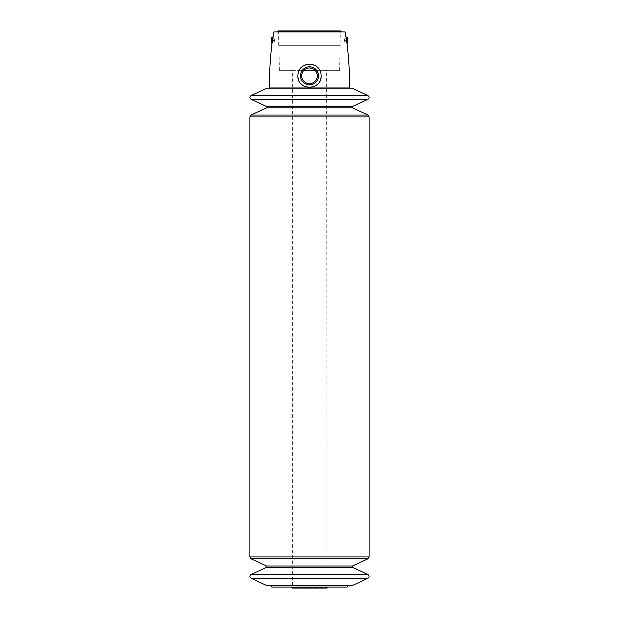 <?xml version="1.0" encoding="UTF-8"?>
<svg xmlns="http://www.w3.org/2000/svg" width="619" height="619" viewBox="0 0 619 619"><rect width="100%" height="100%" fill="white"/><g stroke="black" fill="none" stroke-linecap="round" stroke-linejoin="round"><path stroke-width="0.46" stroke-dasharray="3.1 2.32" d="M351.987 88.138L267.013 88.138M273.111 88.138L345.889 88.138L273.111 88.138M271.811 585.682L347.189 585.682L271.811 585.682M267.013 585.682L351.987 585.682M271.602 43.198L271.602 37.689M271.602 42.154L271.602 38.726L271.602 42.154L274.341 42.154L271.602 42.154M292.369 587.338L326.631 587.338L292.369 587.338L292.369 70.318L303.89 70.318C299.016 74.822 302.784 84.006 309.485 83.65C316.208 84.014 320 74.845 315.11 70.318L339.638 70.318L315.11 70.318M306.451 68.577L303.89 70.318L279.362 70.318L292.369 70.318M312.549 68.577L314.197 69.521M349.248 87.968L269.752 87.968M345.139 31.94L273.861 31.94M272.275 42.634C273.258 35.724 273.258 35.724 272.275 42.634C271.973 43.964 271.973 43.964 272.275 42.634L272.275 37.016M346.725 42.634C345.742 35.724 345.742 35.724 346.725 42.634C347.027 43.964 347.027 43.964 346.725 42.634L346.725 37.016M347.189 587.06L271.811 587.06M291.34 587.06L327.66 587.06L291.34 587.06M277.142 31.94L341.858 31.94L277.142 31.94M320.124 80.594A11.653 11.653 0 0 1 317.578 84.199M316.34 85.236A11.653 11.653 0 0 1 315.319 85.894M313.864 86.606A11.653 11.653 0 0 1 309.546 87.457M309.508 87.457A11.653 11.653 0 0 1 305.144 86.606M303.844 85.995A11.653 11.653 0 0 1 302.474 85.097M301.43 84.207A11.653 11.653 0 0 1 298.876 80.594M299.348 70.086A11.653 11.653 0 0 1 301.94 66.937M305.461 64.879A11.653 11.653 0 0 1 313.531 64.871M317.052 66.929A11.653 11.653 0 0 1 320.998 73.947M347.398 43.198L347.398 37.689M347.398 40.444L347.398 38.726L347.398 40.444L344.659 40.444L344.659 38.726L347.398 38.726L344.659 38.726L344.659 40.444L347.398 40.444M279.362 70.318L278.937 45.93L340.063 45.93L278.658 45.651L340.342 45.651L278.658 45.651L278.658 31.182L340.342 31.182L278.658 31.182M344.659 42.154L347.398 42.154L344.659 42.154L344.659 40.444L344.659 42.154M274.341 42.154L274.341 40.444L271.602 40.444L274.341 40.444L274.341 38.726L271.602 38.726L274.341 38.726L274.341 42.154M341.587 31.67L277.413 31.67M327.405 587.431L291.595 587.431M352.389 566.029L266.611 566.029M352.389 567.275L266.611 567.275M367.934 558.779L251.066 558.779M369.125 556.914L249.875 556.914M367.934 574.525L251.066 574.525M367.934 578.247L251.066 578.247M369.125 116.914L249.875 116.914M367.934 99.303L251.066 99.303M367.934 95.574L251.066 95.574M367.934 115.049L251.066 115.049M352.389 107.799L266.611 107.799M352.389 106.553L266.611 106.553M292.006 588.05L326.994 588.05L326.631 70.318M339.638 70.318L340.342 31.182L340.868 30.95L278.132 30.95"/><path stroke-width="0.93" d="M251.066 95.574L267.013 88.138L351.987 88.138L367.934 95.574L251.066 95.574C249.503 96.819 249.503 98.057 251.066 99.303L367.934 99.303C369.497 98.057 369.497 96.819 367.934 95.574M251.066 578.247L367.934 578.247L351.987 585.682L267.013 585.682L251.066 578.247C249.503 577.009 249.503 575.763 251.066 574.525L367.934 574.525L352.389 567.275L266.611 567.275L251.066 574.525M272.275 42.634C273.258 35.724 273.258 35.724 272.275 42.634C271.973 43.964 271.973 43.964 272.275 42.634L272.275 37.016L271.602 37.689L271.602 43.198L272.043 43.639C270.085 58.348 269.319 73.127 269.752 87.968L349.248 87.968C349.681 73.127 348.915 58.348 346.957 43.639L347.398 43.198L347.398 37.689L346.725 37.016L346.725 42.634C345.742 35.724 345.742 35.724 346.725 42.634C347.027 43.964 347.027 43.964 346.725 42.634M315.11 70.318L303.89 70.318L315.11 70.318L314.197 69.521M309.5 67.958A7.846 7.846 0 0 1 316.294 79.727A7.846 7.846 0 0 1 302.706 79.727A7.846 7.846 0 0 1 309.5 67.958L312.549 68.577M306.451 68.577L308.842 67.989M346.725 37.016L345.99 37.016L345.139 31.94L273.861 31.94L272.971 37.527M297.855 76.269L298.002 73.947C299.31 61.235 319.675 61.219 320.998 73.947L321.145 76.269C321.323 90.722 297.685 90.73 297.855 76.269A11.653 11.653 0 0 0 298.876 80.594M271.811 585.682L271.811 587.06L347.189 587.06L347.189 585.682M273.111 88.138L269.752 87.968M321.145 76.269A11.653 11.653 0 0 1 320.124 80.594M317.578 84.199A11.653 11.653 0 0 1 316.34 85.236M315.319 85.894A11.653 11.653 0 0 1 313.864 86.606M305.144 86.606A11.653 11.653 0 0 1 303.844 85.995M302.474 85.097A11.653 11.653 0 0 1 301.43 84.207M298.002 73.947A11.653 11.653 0 0 1 299.348 70.086M301.94 66.937A11.653 11.653 0 0 1 305.461 64.879M313.531 64.871A11.653 11.653 0 0 1 317.052 66.929M309.5 66.782A9.022 9.022 0 0 1 317.307 80.315A9.022 9.022 0 0 1 301.693 80.315A9.022 9.022 0 0 1 309.5 66.782M277.142 31.94L278.658 31.182M291.34 587.06L327.66 587.06M292.369 587.338C292.207 588.197 291.951 588.228 291.595 587.431M251.066 99.303L266.611 106.553L266.611 107.799L251.066 115.049L249.875 116.914L249.875 556.914L251.066 558.779L266.611 566.029L266.611 567.275M277.413 31.67L341.587 31.67L340.868 30.95L278.132 30.95M266.611 566.029L352.389 566.029L352.389 567.275M251.066 558.779L367.934 558.779L369.125 556.914L369.125 116.914L367.934 115.049L251.066 115.049M249.875 556.914L369.125 556.914M249.875 116.914L369.125 116.914M266.611 107.799L352.389 107.799L367.934 115.049M266.611 106.553L352.389 106.553L352.389 107.799M345.889 88.138L349.248 87.968M272.275 37.016L273.01 37.016M326.631 587.338L326.994 588.05L327.405 587.431M292.006 588.05L326.994 588.05M352.389 566.029L367.934 558.779M367.934 578.247C369.497 577.009 369.497 575.763 367.934 574.525M352.389 106.553L367.934 99.303"/></g></svg>
